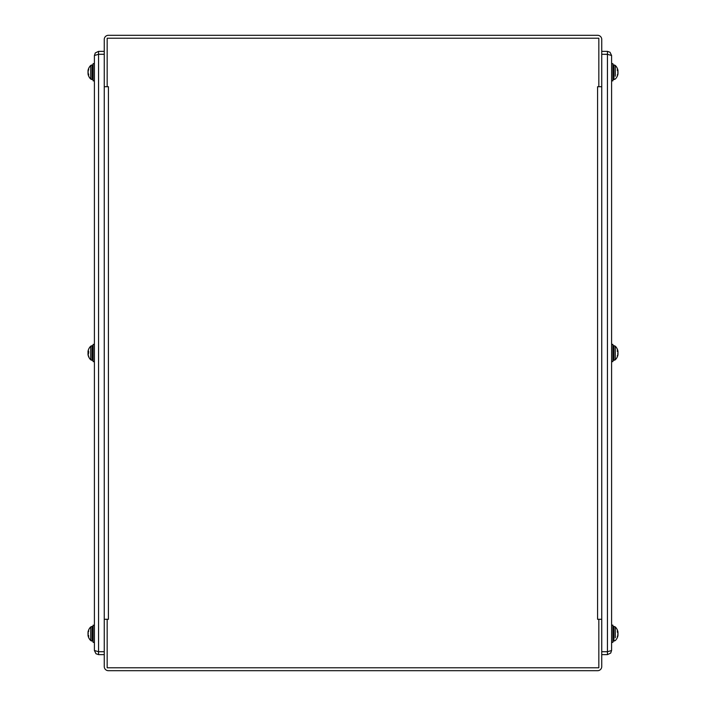 <?xml version="1.0" encoding="UTF-8"?>
<svg xmlns="http://www.w3.org/2000/svg" width="706" height="706" viewBox="0 0 706 706"><rect width="100%" height="100%" fill="white"/><g stroke="black" fill="none" stroke-linecap="round" stroke-linejoin="round"><path stroke-width="1.06" d="M104.259 619.277L104.259 86.723L108.415 86.723L108.406 619.277L104.259 619.277L104.259 666.552A4.148 4.148 0 0 0 108.406 670.7L597.594 670.7A4.148 4.148 0 0 0 601.741 666.552L601.741 619.277L597.585 619.277L597.585 86.714L601.741 86.723L601.741 619.277L598.829 619.277L598.829 667.788L107.171 667.788L107.171 619.286L104.259 619.277M598.829 86.714L598.829 38.212L107.171 38.212L107.171 86.714L108.415 86.714M108.415 619.277L107.171 619.286M598.829 619.277L597.585 619.286M597.585 86.723L601.741 86.723L601.741 39.448A4.148 4.148 0 0 0 597.594 35.3L108.406 35.3A4.148 4.148 0 0 0 104.259 39.448L104.259 86.723L107.171 86.723M104.259 651.726L98.558 651.726L94.41 650.5L94.41 55.5L94.41 344.378L93.104 344.378L93.104 361.622L93.104 344.378L94.41 344.378L94.41 361.622L93.104 361.622L94.41 361.622L94.41 642.381L93.104 642.381L93.104 625.595M88.788 352.02L88.638 351.897A9.54 2.339 -174.8 0 0 88.056 352.312L87.994 351.87A9.46 7.66 162.8 0 1 88.303 350.794A9.46 6.707 14.3 0 0 87.994 351.676L88.056 351.129A9.54 9.487 -60.7 0 1 88.638 349.258L88.638 349.241A9.557 9.557 0 0 1 90.703 346.205L90.703 355.383M87.994 354.474L88.056 354.897A9.54 9.381 -28.8 0 0 88.638 356.733L88.638 356.592A9.54 9.204 -160.5 0 1 88.056 354.774L87.994 354.121A9.46 5.295 167.9 0 0 88.303 354.809A9.46 6.46 13.8 0 1 87.994 353.882L88.056 353.327A9.54 0.468 -5 0 0 88.638 353.362L88.638 351.897M88.506 349.567A9.54 9.381 -151.2 0 0 88.056 351.103L87.994 351.544A9.46 7.898 18.4 0 1 88.303 350.467A9.46 8.596 155.4 0 0 87.994 351.667L88.056 351.959A9.54 4.201 -174.4 0 1 88.638 351.182L88.638 352.576A9.54 1.509 -5.1 0 0 88.056 352.929L87.994 353.582A9.46 4.924 11.7 0 0 88.303 354.306A9.46 3.592 169.2 0 1 87.994 353.865L88.056 353.327M88.056 354.041L88.056 354.871M88.056 353.688L87.994 354.13M88.056 351.411L88.056 352.673M88.056 351.226L87.994 351.879M88.056 351.959L88.056 351.129M88.612 352.356L87.994 351.87M617.997 353.115L617.944 352.365M617.909 354.324A9.54 6.866 172.8 0 0 617.944 354.2L617.997 353.424M617.785 353.371L617.944 354.183A9.54 6.778 172.9 0 1 617.362 355.55L617.362 356.415A9.54 8.437 10.8 0 0 617.944 354.783L617.997 354.589A9.46 9.046 -143.4 0 1 617.697 355.815A9.46 9.284 -66.2 0 0 617.988 354.589L617.812 354.589M617.944 351.217L617.997 351.411A9.46 9.046 -36.6 0 0 617.697 350.185A9.46 9.284 -113.8 0 1 617.997 351.464L617.997 351.464A9.557 9.557 0 0 0 615.297 346.205L615.297 359.795A9.557 9.557 0 0 0 618.006 354.536A9.557 9.557 0 0 0 618.006 354.527L618.015 354.5M617.997 352.885L617.944 353.635M617.573 351.703L617.909 351.676A9.54 6.866 7.2 0 1 617.944 351.8L617.997 352.576M601.741 54.3L607.442 54.3L611.59 55.5L611.59 650.5L607.442 651.726L601.741 651.726M611.59 55.5L610.028 52.262L607.442 51.361L601.741 51.361M607.998 54.406L601.741 54.274M607.442 54.274L607.442 51.361M607.442 54.3L607.442 651.7L601.741 651.7M601.741 654.638L607.442 654.638L610.69 653.085L611.59 650.5M607.442 651.726L607.442 654.638M104.259 51.361L98.558 51.361L95.31 52.915L94.41 55.5L98.558 54.274L104.259 54.274M94.41 642.381L94.41 650.5L95.963 653.738L98.558 654.638L104.259 654.638M98.558 651.726L98.558 654.638M104.259 651.7L98.558 651.7L98.558 54.3L104.259 54.3M98.558 54.274L98.558 51.361M612.896 361.622L611.59 361.622L612.896 361.622L612.896 344.378L611.59 344.378M617.459 351.544L617.944 351.517A9.54 6.654 173 0 0 617.362 350.247L617.362 351.438A9.54 4.368 5.6 0 1 617.944 352.338L617.997 353.097A9.46 2.215 -10.3 0 1 617.697 353.45A9.46 0.724 -170 0 0 617.997 353.406M617.362 349.585A9.54 8.437 169.2 0 1 617.662 350.264M617.997 352.594L617.944 351.817A9.54 6.778 7.1 0 0 617.9 351.667M617.944 353.662L617.997 352.903M87.994 71.959L88.056 71.174A9.54 6.248 -6.6 0 1 88.162 70.856A9.54 6.248 -6.6 0 0 88.056 71.174A9.54 6.248 -6.6 0 1 88.162 70.856A9.54 6.248 -6.6 0 0 88.056 71.174A9.54 6.248 -6.6 0 1 88.162 70.856A9.54 6.248 -6.6 0 0 88.056 71.174A9.54 6.248 -6.6 0 1 88.162 70.856L87.994 70.847M87.994 633.476L88.056 632.691A9.54 6.248 -6.6 0 1 88.162 632.373A9.54 6.248 -6.6 0 0 88.056 632.691A9.54 6.248 -6.6 0 1 88.162 632.373A9.54 6.248 -6.6 0 0 88.056 632.691A9.54 6.248 -6.6 0 1 88.162 632.373A9.54 6.248 -6.6 0 0 88.056 632.691A9.54 6.248 -6.6 0 1 88.162 632.373L87.994 632.364M88.056 73.962L87.994 73.83A9.46 9.31 89.8 0 0 88.303 75.083A9.46 9.187 132.6 0 1 87.994 73.83L88.056 73.812A9.54 7.157 -7.6 0 0 88.638 75.189L88.638 74.068A9.54 5.004 -174.1 0 1 88.056 73.036L87.994 72.268A9.46 1.509 169.9 0 1 88.303 72.012M88.056 71.174A9.54 6.248 -6.6 0 1 88.638 69.903L88.638 68.959A9.54 8.075 -170.6 0 0 88.056 70.521L87.994 70.653A9.46 9.31 90.2 0 1 88.303 69.4A9.46 9.187 47.4 0 0 87.994 70.653L88.303 70.529M88.021 70.529A9.557 9.557 0 0 1 90.703 65.446L92.045 64.89L90.703 65.446L92.045 64.89L90.703 65.446L92.045 64.89L90.703 65.446L92.045 64.89L90.703 65.446L90.703 79.037L92.045 79.593L92.045 64.89L93.104 64.89M87.994 73.803L88.444 73.795M87.994 72.524L88.056 73.309A9.54 6.248 -173.4 0 0 88.162 73.627M88.056 71.447L87.994 72.215M93.104 64.078L93.104 80.863L94.41 80.863M88.444 635.303L88.056 635.329A9.54 7.157 -7.6 0 0 88.638 636.706L88.638 635.585A9.54 5.004 -174.1 0 1 88.056 634.553L87.994 633.785A9.46 1.509 169.9 0 1 88.303 633.529M88.056 632.691A9.54 6.248 -6.6 0 1 88.638 631.42L88.638 630.476A9.54 8.075 -170.6 0 0 88.056 632.038L87.994 632.197A9.46 9.31 90.2 0 1 88.303 630.917A9.46 9.187 47.4 0 0 87.994 632.17L88.303 632.047M90.703 626.963A9.557 9.557 0 0 0 88.021 632.047A9.557 9.557 0 0 1 90.703 626.963L92.045 626.407L90.703 626.963L92.045 626.407L90.703 626.963L92.045 626.407L90.703 626.963L92.045 626.407L90.703 626.963L90.703 640.554L92.045 641.11L92.045 626.407L93.104 626.407M87.994 635.321A9.46 9.31 89.8 0 0 88.303 636.6A9.46 9.187 132.6 0 1 87.994 635.347L88.056 635.479M87.994 634.041L88.056 634.826A9.54 6.248 -173.4 0 0 88.162 635.144L88.329 635.126M88.056 632.964L87.994 633.732M94.41 625.595L93.104 625.137M87.994 353.865L88.056 354.589A9.54 8.525 -168.8 0 0 88.638 356.292L88.788 356.318M90.703 350.617L90.703 359.795L92.045 360.351L92.045 345.649L93.104 345.649L92.045 345.649L92.045 360.351L93.104 360.351L90.703 359.795L92.045 360.351M87.994 352.418L88.056 353.071M94.41 344.378L94.41 361.622M617.459 70.785L617.944 70.759A9.54 6.654 173 0 0 617.362 69.488L617.362 70.679A9.54 4.368 5.6 0 1 617.944 71.58L617.997 72.339A9.46 2.215 -10.3 0 1 617.697 72.692A9.46 0.724 -170 0 0 617.997 72.647L617.944 73.424A9.54 6.778 172.9 0 1 617.362 74.792L617.362 75.657A9.54 8.437 10.8 0 0 617.944 74.024L617.997 73.83A9.46 9.046 -143.4 0 1 617.697 75.057A9.46 9.284 -66.2 0 0 617.988 73.83L617.812 73.83M615.297 76.23L615.297 65.446L613.946 64.89L613.946 79.593L612.896 79.593L615.297 79.037A9.557 9.557 0 0 0 618.006 73.777L618.015 73.742M615.297 79.037L613.946 79.593L615.297 79.037A9.557 9.557 0 0 0 618.006 73.777L617.944 73.724M615.297 65.446L613.946 64.89L615.297 65.446A9.557 9.557 0 0 1 618.006 70.706A9.46 9.284 -113.8 0 0 617.697 69.426A9.46 9.046 -36.6 0 1 617.997 70.653L617.988 70.653M617.362 68.826A9.54 8.437 169.2 0 1 617.662 69.515A9.54 8.437 169.2 0 0 617.362 68.826A9.54 8.437 169.2 0 1 617.662 69.515A9.54 8.437 169.2 0 0 617.362 68.826A9.54 8.437 169.2 0 1 617.662 69.515A9.54 8.437 169.2 0 0 617.362 68.826A9.54 8.437 169.2 0 1 617.662 69.515M617.997 71.835L617.944 71.059A9.54 6.778 7.1 0 0 617.9 70.909L617.573 70.944M617.944 72.903L617.997 72.144M611.59 80.863L612.896 80.863L612.896 63.619L611.59 63.619M617.459 632.302L617.944 632.276A9.54 6.654 173 0 0 617.362 631.005L617.362 632.188A9.54 4.368 5.6 0 1 617.944 633.097L617.997 633.856A9.46 2.215 -10.3 0 1 617.697 634.209A9.46 0.724 -170 0 0 617.997 634.164L617.944 634.941A9.54 6.778 172.9 0 1 617.362 636.309L617.362 637.174A9.54 8.437 10.8 0 0 617.944 635.541L617.997 635.347A9.46 9.046 -143.4 0 1 617.697 636.574A9.46 9.284 -66.2 0 0 617.988 635.347L617.812 635.347M615.297 637.747L615.297 626.963L613.946 626.407L613.946 641.11L612.896 641.11L615.297 640.554A9.557 9.557 0 0 0 618.006 635.294L618.015 635.259M615.235 626.91L613.946 626.407L615.297 626.963A9.557 9.557 0 0 1 618.006 632.223A9.46 9.284 -113.8 0 0 617.697 630.943A9.46 9.046 -36.6 0 1 617.997 632.17L617.988 632.17M617.362 630.343A9.54 8.437 169.2 0 1 617.662 631.023A9.54 8.437 169.2 0 0 617.362 630.343A9.54 8.437 169.2 0 1 617.662 631.023A9.54 8.437 169.2 0 0 617.362 630.343A9.54 8.437 169.2 0 1 617.662 631.023A9.54 8.437 169.2 0 0 617.362 630.343A9.54 8.437 169.2 0 1 617.662 631.023M617.997 633.353L617.944 632.576A9.54 6.778 7.1 0 0 617.9 632.426M617.944 634.42L617.997 633.661M612.896 642.381L611.59 642.381L612.896 642.381L612.896 625.137L611.59 625.137L612.896 625.137M613.991 345.649L615.297 346.205L613.946 345.649L613.946 360.351L612.896 360.351L615.297 359.795L613.991 360.351M88.612 351.932L88.612 353.362M88.021 351.288A9.557 9.557 0 0 1 90.703 346.205L92.045 345.649M88.638 356.759A9.557 9.557 0 0 0 90.703 359.795A9.557 9.557 0 0 1 88.021 354.712M88.029 352.329L88.612 352.373M617.388 351.491L617.388 350.335M617.388 356.301L617.388 355.462M613.946 345.649L612.896 345.649M88.021 73.953A9.557 9.557 0 0 0 90.703 79.037L93.104 79.593M90.756 640.607L92.045 641.11L90.703 640.554A9.557 9.557 0 0 1 88.021 635.471A9.557 9.557 0 0 0 90.703 640.554L93.104 641.11M90.703 79.037L92.045 79.593L90.756 79.09M90.703 640.554L92.045 641.11L90.703 640.554M88.612 73.998L88.612 75.092M88.612 69.064L88.612 69.991M94.41 63.619L93.104 63.619M88.612 635.515L88.612 636.609M88.612 630.582L88.612 631.508M88.612 351.235L88.612 352.603M617.388 70.732L617.388 69.576M617.388 75.551L617.388 74.704M613.946 64.89L612.896 64.89M617.388 632.249L617.388 631.085M617.388 637.059L617.388 636.221M613.946 626.407L612.896 626.407L613.946 626.407M615.297 640.554L613.946 641.11L615.297 640.554"/></g></svg>
